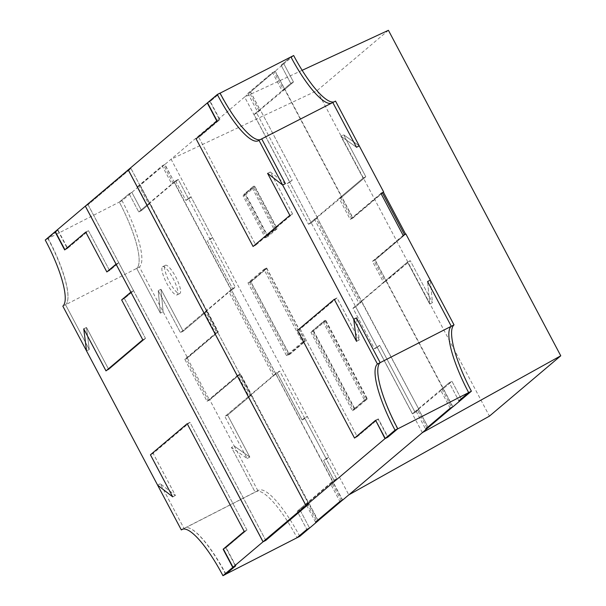 <?xml version="1.0" encoding="UTF-8"?>
<svg xmlns="http://www.w3.org/2000/svg" width="606" height="606" viewBox="0 0 606 606"><rect width="100%" height="100%" fill="white"/><g stroke="black" fill="none" stroke-linecap="round" stroke-linejoin="round"><path stroke-width="0.45" stroke-dasharray="3.03 2.27" d="M247.846 93.369L257.474 111.549L253.975 114.511L290.744 83.408L281.116 65.228L290.925 56.934L281.116 65.228L290.744 83.408L282.101 90.726L272.473 72.538L247.846 93.369L250.581 91.968L260.209 110.148L256.709 113.11L292.221 180.179L289.766 182.254L244.627 97.005L164.923 164.423L174.543 182.603L178.255 179.467L188.625 199.041L191.079 196.973L348.806 494.867M257.474 111.549L260.209 110.148M289.766 182.254L287.032 183.656L308.537 224.273L287.032 183.656L292.221 180.179L287.032 183.656L292.221 180.179L256.709 113.11L253.975 114.511L289.486 181.58L253.975 114.511L256.709 113.11L260.383 110.004L317.4 217.69L311.272 222.879L317.233 217.842L361.661 301.758L355.707 306.795L289.766 182.254L311.272 222.879L308.537 224.273L314.491 219.236L358.926 303.151L352.972 308.189L374.478 348.814L376.932 346.738L412.444 413.807L415.943 410.845L425.571 429.025M282.101 90.726L284.835 89.324L275.207 71.144L272.473 72.538M225.932 574.102A63.403 15.658 -117.1 0 0 184.807 528.023L255.914 491.655A63.403 15.658 -117.1 0 1 297.038 537.734A63.403 15.658 -117.1 0 0 255.914 491.655A63.403 15.658 -117.1 0 0 255.164 492.163L231.462 447.402L247.096 458.484L224.879 416.527L248.877 396.233L237.764 375.258L207.025 401.255L184.815 359.297L215.547 333.3L204.442 312.317L180.444 332.611L158.234 290.66L160.378 313.143L136.683 268.39A63.403 15.658 -117.1 0 0 119.314 202.078L129.123 193.784L131.858 192.382L141.486 210.562L149.887 203.457L140.259 185.277L122.048 200.677A63.403 15.658 62.9 0 1 139.418 266.988L187.549 357.896L218.281 331.899L207.176 310.923L183.179 331.217L160.969 289.259L163.112 311.742L160.969 289.259L183.179 331.217L207.085 310.999L205.714 311.696L216.827 332.679L186.178 358.593L208.396 400.551L239.037 374.637L250.149 395.612L274.662 374.879L230.235 290.963L205.714 311.696M388.423 30.3L317.097 90.62L171.081 159.211L191.079 196.973L188.625 199.041L178.255 179.467L174.581 182.573L231.598 290.266L235.28 287.153L231.568 290.297L275.995 374.205L279.707 371.069L304.856 418.557L307.303 416.489L328.808 457.106L326.361 459.181L336.724 478.763L333.012 481.899L342.64 500.079M403.149 235.378L372.44 261.353L383.553 282.328L407.52 262.057L429.73 304.015L432.464 302.614L430.321 280.131L432.464 302.614L429.73 304.015L427.586 281.532L429.73 304.015L407.52 262.057L352.972 308.189L355.707 306.795L377.212 347.412L379.667 345.337L415.178 412.413L418.678 409.444L428.275 427.563M422.352 432.661L377.212 347.412L379.667 345.337L415.178 412.413L418.852 409.3L361.562 301.75L360.464 302.311L316.037 218.395L341.92 196.958L284.903 89.271L293.478 82.015L284.835 89.324M302.152 70.319L244.627 97.005L250.581 91.968M174.581 182.573L164.68 164.529L139.069 185.83L148.697 204.01L150.068 203.305L141.486 210.562L138.751 211.964L147.152 204.858L137.524 186.678L162.188 165.817L171.809 184.004L175.52 180.861L138.751 211.964L141.486 210.562L131.858 192.382L129.123 193.784L138.751 211.964L129.123 193.784L119.314 202.078L48.207 238.438A63.403 15.658 62.9 0 1 65.569 304.75L89.271 349.503L86.514 327.535L108.724 369.493L145.501 338.39L124.397 298.531L133.585 290.759L265.761 540.4M122.048 200.677L119.314 202.078A63.403 15.658 62.9 0 1 136.683 268.39L65.569 304.75L89.271 349.518L86.537 350.904L89.271 349.518L86.484 327.445L108.739 369.486L145.501 338.39L142.766 339.792L145.501 338.39L124.381 298.508L133.578 290.736L118.761 262.762L109.588 270.564L88.484 230.704L67.645 248.324L58.017 230.144L48.207 238.438M383.431 192.223L352.965 217.993L341.852 197.018L365.819 176.74L343.61 134.782L359.237 145.864L343.61 134.782L365.819 176.74L341.92 196.958M397.536 428.957A63.403 15.658 62.9 0 1 379.507 363.358M404.52 234.673L373.872 260.595L384.984 281.57L410.254 260.656L407.52 262.057L410.254 260.656L432.464 302.614L410.254 260.656L386.287 280.926L375.175 259.951L405.884 233.977M290.744 83.408L293.478 82.015L283.85 63.827L293.478 82.015L290.744 83.408M293.66 55.532L283.85 63.827L281.116 65.228L283.85 63.827L275.207 71.144M225.69 574.299A62.176 15.355 -117.1 0 0 184.792 528.031A63.403 15.658 -117.1 0 0 184.057 528.523L160.355 483.77L175.369 495.367L153.159 453.409L189.928 422.306L246.953 530L226.114 547.627L235.742 565.807M226.114 547.627L223.379 549.021M182.891 529.114L184.05 528.523L160.348 483.755L175.429 495.435L153.174 453.394L189.928 422.306L187.193 423.708L189.928 422.306L246.953 530L244.218 531.401L246.953 530L225.871 547.824L235.469 565.943M153.159 453.409L150.439 454.803L153.174 453.394M175.369 495.367L172.657 496.761M160.355 483.77L157.621 485.164M285.388 183.626L270.374 172.028L292.592 213.986L255.815 245.089L198.798 137.395L219.637 119.776L210.009 101.588L219.819 93.294A63.403 15.658 -117.1 0 0 260.944 139.38A63.403 15.658 -117.1 0 0 261.686 138.88A62.176 15.355 -117.1 0 1 260.959 139.372L332.05 103.012A63.403 15.658 62.9 0 1 331.194 103.331A63.403 15.658 -117.1 0 0 332.05 103.012A63.403 15.658 -117.1 0 0 332.8 102.512A63.403 15.658 62.9 0 1 332.05 103.012L334.785 101.619A63.403 15.658 -117.1 0 0 335.535 101.111M219.637 119.776L216.903 121.17M210.009 101.588L207.547 102.853M285.396 183.641L270.321 171.96L292.577 214.001L255.815 245.089L198.798 137.395L196.064 138.797L198.798 137.395L219.872 119.571L210.244 101.391L220.054 93.097M255.815 245.089L253.081 246.483L255.815 245.089M292.592 213.986L289.857 215.388L292.577 214.001M270.374 172.028L267.655 173.422M356.525 341.345L359.267 339.951L356.472 317.877L359.237 339.86L337.019 297.902L300.25 329.005L357.267 436.691L378.106 419.072L387.704 437.191M378.106 419.072L375.644 420.329M359.267 339.951L337.004 297.917L300.25 329.005L357.267 436.691L354.533 438.093L357.267 436.691L378.341 418.867L387.969 437.047M300.25 329.005L297.516 330.399L300.25 329.005M337.019 297.902L334.285 299.296L337.004 297.917M359.237 339.86L356.517 341.246M308.674 504.116L130.949 168.46L88.044 204.745L118.776 262.784L116.079 264.171M108.724 369.493L105.989 370.895M86.514 327.535L83.795 328.929M58.017 230.144L55.282 231.545M67.645 248.324L64.91 249.725M116.064 264.14L118.761 262.762L109.572 270.534L88.484 230.704L85.741 232.098L88.484 230.704L67.402 248.528L57.782 230.348L47.972 238.643A62.176 15.355 62.9 0 1 65.569 304.75L62.835 306.151M109.588 270.564L106.853 271.958L109.572 270.534M88.044 204.745L85.348 206.123L88.075 204.722L130.979 168.438L308.704 504.094M130.949 168.46L128.214 169.862M133.585 290.759L130.888 292.137M124.397 298.531L121.662 299.932M317.097 90.62L489.443 416.125M299.773 536.34A63.403 15.658 -117.1 0 0 258.648 490.262L255.914 491.655A63.403 15.658 -117.1 0 0 255.164 492.163L184.057 528.523M258.648 490.262A63.403 15.658 -117.1 0 0 257.898 490.762L255.164 492.163L231.462 447.402L234.204 446.008L249.831 457.091L227.614 415.133L251.611 394.839L240.499 373.857L209.767 399.854L234.204 446.008L249.831 457.091L227.614 415.133L251.513 394.915L308.537 502.609L251.513 394.915M139.418 266.988L136.683 268.39L160.378 313.143L163.112 311.742L160.378 313.143L158.234 290.66L160.969 289.259L158.234 290.66L180.444 332.611L183.179 331.217L180.444 332.611L232.545 288.554L228.833 291.691L273.261 375.606L276.972 372.47L302.114 419.958L304.568 417.882L326.073 458.507L323.627 460.575L333.989 480.157L330.278 483.3L339.905 501.48M184.815 359.297L187.549 357.896M207.025 401.255L209.767 399.854M452.932 406.8L443.304 388.62L451.947 381.31L461.575 399.49L451.947 381.31L449.213 382.704L458.84 400.884L449.213 382.704L451.947 381.31L443.372 388.567L386.348 280.873M162.188 165.817L164.923 164.423M137.524 186.678L140.259 185.277M318.218 520.645L308.628 502.525L299.955 509.866L309.583 528.046L299.955 509.866L297.22 511.259L306.848 529.439L297.22 511.259L299.955 509.866L308.537 502.609M212.585 237.59L210.13 239.665L235.28 287.153L210.13 239.665L212.585 237.59L191.079 196.973L188.345 198.367L209.85 238.991L207.396 241.067L232.545 288.554L235.28 287.153L232.545 288.554L207.396 241.067L212.585 237.59L209.85 238.991L188.345 198.367L185.891 200.442L191.079 196.973M175.52 180.861L185.891 200.442L188.625 199.041L185.891 200.442L175.52 180.861L178.255 179.467L175.52 180.861M315.521 522.107L305.894 503.927L297.22 511.259L333.989 480.157L336.724 478.763L333.05 481.868L276.033 374.182L279.707 371.069L304.856 418.557L307.303 416.489L304.568 417.882L307.303 416.489M204.442 312.317L207.176 310.923M215.547 333.3L218.281 331.899M237.764 375.258L240.499 373.857M248.877 396.233L251.611 394.839M257.898 490.762L234.204 446.008L231.462 447.402L247.096 458.484L224.879 416.527L227.614 415.133L224.879 416.527L276.972 372.47L279.707 371.069L276.972 372.47L302.114 419.958L304.856 418.557L302.114 419.958L304.568 417.882L326.073 458.507L328.808 457.106L326.361 459.181L336.724 478.763L333.989 480.157L323.627 460.575L328.808 457.106M247.096 458.484L249.831 457.091L247.096 458.484M305.894 503.927L308.628 502.525M330.278 483.3L333.012 481.899M273.261 375.606L275.995 374.205M228.833 291.691L231.568 290.297M171.809 184.004L174.543 182.603M147.152 204.858L149.887 203.457M340.867 136.183L356.502 147.266L340.867 136.183L343.61 134.782L340.867 136.183L363.085 178.141L340.867 136.183M380.939 193.42L350.223 219.395L339.118 198.412L363.085 178.141L365.819 176.74L363.085 178.141L308.537 224.273L311.272 222.879M450.197 408.202L440.57 390.022L449.213 382.704L412.444 413.807L415.178 412.413L412.444 413.807L376.932 346.738L379.667 345.337L374.478 348.814L377.212 347.412L374.478 348.814L352.972 308.189L355.707 306.795L377.212 347.412M339.118 198.412L341.852 197.018M350.223 219.395L352.965 217.993M372.44 261.353L375.175 259.951M383.553 282.328L386.287 280.926M440.57 390.022L443.304 388.62M415.943 410.845L418.678 409.444M358.926 303.151L361.661 301.758M314.491 219.236L317.233 217.842M325.907 320.589L367.372 398.915L355.116 409.277L313.65 330.959L325.907 320.589L323.172 321.991L364.638 400.308L352.381 410.679L310.916 332.361L323.172 321.991M310.916 332.361L313.65 330.959M352.381 410.679L355.116 409.277M364.638 400.308L367.372 398.915M266.663 267.966L305.166 340.693L289.229 354.169L250.725 281.442L266.663 267.966L263.921 269.367L302.432 342.095L286.494 355.57L247.99 282.843L263.921 269.367M247.99 282.843L250.725 281.442M286.494 355.57L289.229 354.169M302.432 342.095L305.166 340.693M255.012 186.693L277.23 228.651L268.034 236.431L245.816 194.473L255.012 186.693L252.278 188.095L274.495 230.053L265.299 237.825L243.082 195.867L252.278 188.095M243.082 195.867L245.816 194.473M265.299 237.825L268.034 236.431M274.495 230.053L277.23 228.651M182.058 529.424L184.792 528.031A62.176 15.355 -117.1 0 0 184.05 528.523M157.613 485.156L160.348 483.755M172.695 496.829L175.429 495.435M223.409 549.081L225.871 547.824M207.51 102.793L210.244 101.391M260.118 139.683A62.176 15.355 -117.1 0 0 260.959 139.372L258.224 140.766M217.137 120.973L219.872 119.571M267.587 173.361L270.321 171.96M375.606 420.269L378.341 418.867M106.005 370.88L108.739 369.486M83.749 328.846L86.484 327.445M45.238 240.037L47.972 238.643M55.313 231.606L57.782 230.348M64.668 249.93L67.402 248.528M130.873 292.115L133.578 290.736M121.761 299.849L124.381 298.508M128.245 169.831L130.979 168.438M265.799 540.378L88.075 204.722M289.342 354.73L305.28 341.254L266.769 268.526L250.839 282.002L289.342 354.73L304.182 341.814L265.678 269.087L249.74 282.563L288.251 355.29M250.839 282.002L249.74 282.563M266.769 268.526L265.678 269.087M305.28 341.254L304.182 341.814M284.903 89.271L259.02 110.701L260.11 110.141L250.483 91.96L275.003 71.228L352.753 218.077L351.662 218.637L381.106 193.731M352.753 218.077L383.401 192.163M275.003 71.228L273.904 71.788L283.532 89.968M384.984 281.57L360.464 302.311M355.707 306.795L361.835 301.606L317.127 217.834L316.037 218.395M426.942 427.866L417.489 409.997L443.372 388.567M417.489 409.997L418.579 409.436L428.207 427.624M333.929 101.929A63.403 15.658 -117.1 0 0 334.785 101.619M317.4 217.69L260.383 110.004M405.611 234.121L374.97 260.035L452.72 406.884M340.549 197.662L351.662 218.637M374.97 260.035L373.872 260.595M361.835 301.606L418.852 409.3M250.483 91.96L273.904 71.788M442.001 389.264L451.629 407.444M259.02 110.701L249.392 92.521M162.469 266.822A15.847 3.916 62.9 0 1 162.658 266.693A15.847 3.916 62.9 0 1 173.361 279.025A15.847 3.916 62.9 0 1 177.096 294.917A15.847 3.916 62.9 0 1 166.597 282.994A15.847 3.916 62.9 0 1 162.469 266.822M165.203 265.42A15.847 3.916 62.9 0 1 165.393 265.299A15.847 3.916 62.9 0 1 176.096 277.624A15.847 3.916 62.9 0 1 179.831 293.524A15.847 3.916 62.9 0 1 169.332 281.601A15.847 3.916 62.9 0 1 165.203 265.42M148.697 204.01L173.21 183.277L163.59 165.09M230.235 290.963L231.325 290.403L174.308 182.717L173.21 183.277M342.405 500.192L231.598 290.266M164.68 164.529L140.168 185.269L217.918 332.118L187.277 358.04L209.487 399.99L240.135 374.076L251.24 395.051L250.149 395.612M207.085 310.999L150.068 203.305M274.662 374.879L276.033 374.182M341.307 500.753L331.679 482.573L333.05 481.868M331.679 482.573L307.166 503.306L308.265 502.745L317.885 520.925M209.487 399.99L208.396 400.551M240.135 374.076L239.037 374.637M187.277 358.04L186.178 358.593M217.918 332.118L216.827 332.679M140.168 185.269L139.069 185.83M307.166 503.306L316.794 521.486M267.178 235.779L276.374 228.007L254.156 186.05L244.968 193.822L267.178 235.779L266.087 236.34L275.283 228.568L253.066 186.61L243.87 194.382L266.087 236.34M244.968 193.822L243.87 194.382M254.156 186.05L253.066 186.61M276.374 228.007L275.283 228.568M354.457 408.997L366.713 398.634L325.248 320.309L312.991 330.679L354.457 408.997L353.366 409.558L365.623 399.195L324.157 320.869L311.893 331.24L353.366 409.558M312.991 330.679L311.893 331.24M325.248 320.309L324.157 320.869M366.713 398.634L365.623 399.195M165.393 265.299L162.658 266.693M179.831 293.524L177.096 294.917"/><path stroke-width="0.91" d="M172.657 496.761L150.424 454.811L187.193 423.708L244.218 531.401L223.379 549.021L232.999 567.201L235.742 565.807L225.932 574.102L299.773 536.34L309.583 528.046L306.848 529.439L297.038 537.734L306.848 529.439L309.583 528.046L318.256 520.705L315.521 522.107L339.905 501.48L342.64 500.079L348.806 494.867L489.443 416.125L560.762 355.798L422.352 432.661L428.275 427.563M560.762 355.798L388.423 30.3L302.152 70.319M428.306 427.631L425.571 429.025L450.197 408.202L452.932 406.8L461.575 399.49L458.84 400.884L468.65 392.597A63.403 15.658 62.9 0 1 451.288 326.286L427.586 281.532L430.321 280.131L405.884 233.977L403.149 235.378L380.939 193.42L383.674 192.019L359.237 145.864L356.502 147.266L332.8 102.512L261.694 138.872L285.388 183.626L282.654 185.027L267.64 173.43L289.857 215.388L253.081 246.483L196.064 138.797L216.903 121.17L207.275 102.99L128.214 169.862L305.939 505.518L384.999 438.646L375.644 420.329M379.507 363.358A63.403 15.658 62.9 0 1 380.174 362.646L356.479 317.892L353.745 319.294L356.502 341.254L334.285 299.296L297.516 330.399L354.533 438.093L375.372 420.466M387.704 437.191L397.536 428.957L471.385 391.196L461.575 399.49L458.84 400.884L468.65 392.597A63.403 15.658 62.9 0 1 451.288 326.286L380.174 362.646L356.472 317.877L353.737 319.279L282.654 185.027M116.079 264.171L106.853 271.958L85.741 232.098L64.668 249.93L55.04 231.742L45.238 240.037A62.176 15.355 62.9 0 1 62.835 306.151L157.621 485.164L172.634 496.768M217.319 94.491A62.176 15.355 -117.1 0 0 258.224 140.766A62.176 15.355 -117.1 0 0 258.959 140.274L261.694 138.872A63.403 15.658 -117.1 0 0 261.694 138.872L285.396 183.641L282.661 185.042L267.587 173.361L289.842 215.395L253.081 246.483L196.064 138.797L217.137 120.973L207.51 102.793L217.319 94.491L220.054 93.097A62.176 15.355 -117.1 0 0 260.118 139.683M387.734 437.252L384.999 438.646M130.888 292.137L263.034 541.802L265.769 540.408L308.674 504.116L305.939 505.518M85.34 206.116L128.245 169.831L305.969 505.495L263.065 541.779L85.34 206.116L55.282 231.545L64.91 249.725L85.741 232.098L106.838 271.935L116.026 264.163L130.873 292.115L121.647 299.909L142.766 339.792L106.005 370.88L83.749 328.846L86.537 350.912L83.779 328.937L105.989 370.895L142.766 339.792L121.662 299.932L130.851 292.16M85.31 206.146L116.041 264.186M348.806 494.867L422.352 432.661M232.999 567.201L263.034 541.802M333.929 101.929A63.403 15.658 -117.1 0 1 293.66 55.532L290.925 56.934A63.403 15.658 -117.1 0 0 331.194 103.331A63.403 15.658 62.9 0 1 290.925 56.934L220.092 93.157M181.315 529.917L157.613 485.156L172.695 496.829L150.439 454.795L187.193 423.708L244.218 531.401L223.137 549.225L232.765 567.405L235.499 566.004L225.69 574.299L222.955 575.7A62.176 15.355 -117.1 0 0 182.058 529.424A62.176 15.355 -117.1 0 0 181.315 529.917L182.891 529.114M232.765 567.405L222.955 575.7M258.959 140.274L282.661 185.042M395.044 430.154L397.778 428.753A62.176 15.355 62.9 0 1 380.174 362.646L377.44 364.039L353.737 319.279L356.525 341.345L334.27 299.311L297.516 330.399L354.533 438.093L375.606 420.269L385.234 438.449L395.044 430.154A62.176 15.355 62.9 0 1 377.44 364.039M385.234 438.449L387.969 437.047L397.778 428.753M305.969 505.495L308.704 504.094L265.799 540.378L263.065 541.779M381.106 193.731L382.303 192.716L404.52 234.673L405.611 234.121L383.401 192.163L382.303 192.716M427.586 281.532L430.321 280.131L454.023 324.884L451.288 326.286L427.586 281.532M471.385 391.196A63.403 15.658 62.9 0 1 454.023 324.884M332.8 102.512L356.502 147.266L359.237 145.864L335.535 101.111L332.8 102.512M427.116 428.177L452.72 406.884L428.207 427.624L426.942 427.866M317.885 520.925L342.405 500.192L317.885 520.925"/></g></svg>
